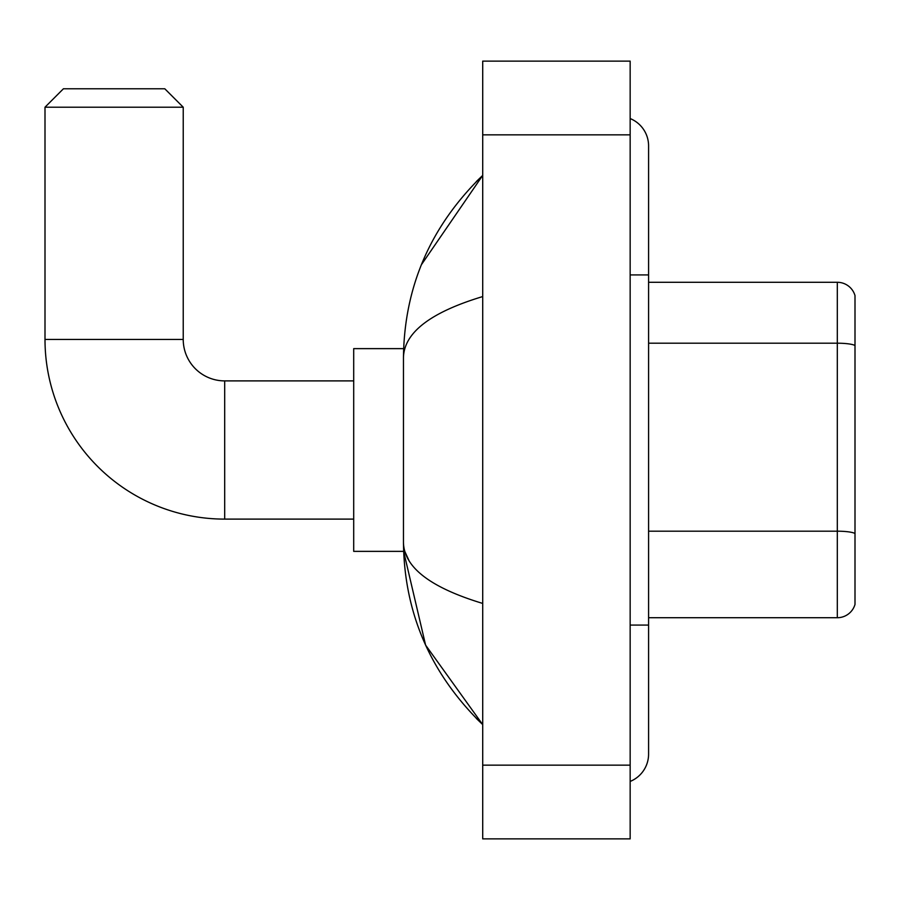 <?xml version="1.0" encoding="UTF-8"?>
<svg xmlns="http://www.w3.org/2000/svg" width="900" height="900" viewBox="0 0 900 900"><rect width="100%" height="100%" fill="white"/><g stroke="black" fill="none" stroke-linecap="round" stroke-linejoin="round"><path stroke-width="1.35" d="M855 295.56A18.427 18.427 0 0 0 837.304 282.285A18.427 18.427 0 0 1 855 295.56L855 604.44A18.427 18.427 0 0 1 837.304 617.715L648.585 617.715M855 345.51A18.427 3.195 180 0 0 837.304 343.204L837.304 282.285L648.585 282.285M630.158 625.084L648.585 625.084L648.585 145.901A29.486 29.486 0 0 0 630.158 118.564A29.486 29.486 0 0 1 648.585 145.901A29.486 29.486 0 0 0 630.158 118.564M630.158 781.436A29.486 29.486 0 0 0 648.585 754.099A29.486 29.486 0 0 1 630.158 781.436A29.486 29.486 0 0 0 648.585 754.099A29.486 29.486 0 0 1 630.158 781.436M482.715 296.561C430.582 312.277 404.168 332.584 403.459 357.48L403.459 542.52C404.055 567.326 430.47 587.633 482.715 603.439M482.715 838.879L630.158 838.879L630.158 61.121L482.715 61.121L482.715 838.879M403.459 357.48C404.257 286.605 430.673 225.911 482.715 175.388L421.414 264.701M403.627 348.637L353.7 348.637L353.7 551.363L403.627 551.363L425.599 645.109L482.715 724.613C430.673 674.089 404.257 613.395 403.459 542.52M408.994 560.587L404.775 551.363M353.7 519.109L224.696 519.109A179.696 179.696 0 0 1 45 339.424L45 107.201L63.428 88.774L164.79 88.774L183.229 107.201L45 107.201M224.696 519.109L224.696 380.891A41.468 41.468 0 0 1 183.229 339.424L183.229 107.201M855 533.498A18.427 3.195 180 0 0 837.304 531.191L837.304 343.204L648.585 343.204M837.304 617.715L837.304 531.191L648.585 531.191M630.158 274.916L648.585 274.916M482.715 765.158L630.158 765.158M482.715 134.843L630.158 134.843M45 339.424L183.229 339.424M648.585 625.084L648.585 754.099M482.715 175.388L476.303 181.586M482.715 724.613L476.303 718.414M353.7 380.891L224.696 380.891"/></g></svg>
